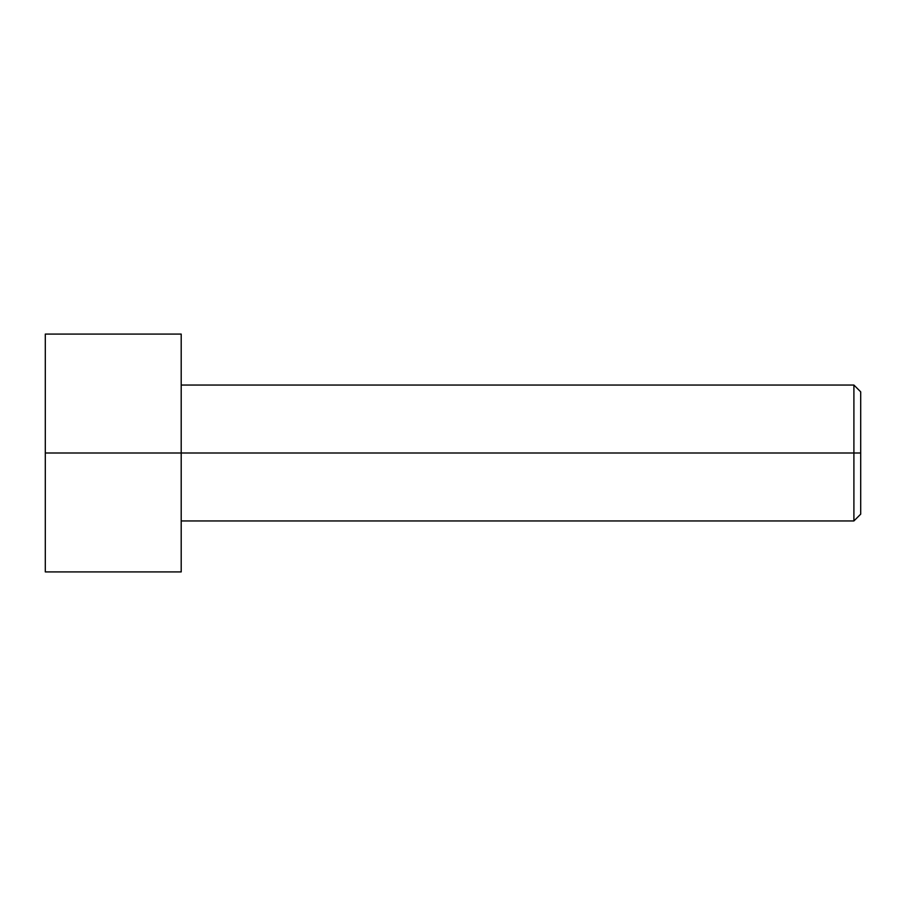 <?xml version="1.0" encoding="UTF-8"?>
<svg xmlns="http://www.w3.org/2000/svg" width="906" height="906" viewBox="0 0 906 906"><rect width="100%" height="100%" fill="white"/><g stroke="black" fill="none" stroke-linecap="round" stroke-linejoin="round"><path stroke-width="1.36" d="M860.7 453L860.7 391.845L860.7 514.155L860.7 453L853.905 453L853.905 385.05L853.905 453L860.7 453M853.905 453L853.905 385.05L853.905 520.95L853.905 453L181.2 453L853.905 453L853.905 520.95L853.905 453M181.2 453L181.2 334.088L181.2 571.913L181.2 453L45.3 453L45.3 334.088L45.3 453L181.2 453L181.2 334.088L181.2 453M45.3 453L45.3 571.913L45.3 453M860.7 391.845L853.905 385.05L181.2 385.05M181.2 334.088L45.3 334.088M181.2 571.913L45.3 571.913M860.7 514.155L853.905 520.95L181.2 520.95"/></g></svg>
